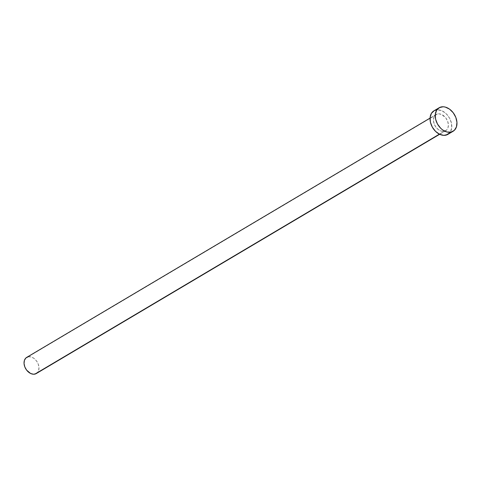 <?xml version="1.0" encoding="UTF-8"?>
<svg xmlns="http://www.w3.org/2000/svg" width="481" height="481" viewBox="0 0 481 481"><rect width="100%" height="100%" fill="white"/><g stroke="black" fill="none" stroke-linecap="round" stroke-linejoin="round"><path stroke-width="0.36" stroke-dasharray="2.4 1.8" d="M36.309 373.551A9.404 6.674 59.3 0 0 37.765 362.999A9.404 6.674 59.3 0 0 28.138 356.806L437.542 113.949A9.404 6.674 -120.7 0 1 447.168 120.142A9.404 6.674 -120.7 0 1 445.713 130.694A9.404 6.674 -120.7 0 1 444.288 131.253L446.584 130.026L448.021 127.669L448.376 124.543L447.595 121.122L445.797 117.923L441.823 114.586L438.912 113.829L436.303 114.406L434.397 116.234L433.808 117.532L433.453 120.665L434.235 124.086L436.033 127.285L438.576 129.768L441.474 131.163L444.288 131.253L439.387 134.163L444.288 131.253A9.404 6.674 -120.7 0 1 434.662 125.066A9.404 6.674 -120.7 0 1 436.117 114.514A9.404 6.674 -120.7 0 1 437.542 113.949L28.138 356.806A9.404 6.674 59.3 0 0 26.714 357.371M447.895 134.373A13.684 9.71 59.3 0 0 450.006 119.023A13.684 9.71 59.3 0 0 436.008 110.017L441.191 106.944L436.008 110.017A13.684 9.71 59.3 0 0 433.934 110.834M433.958 110.822L437.999 109.842L442.231 110.943L446.266 113.817L449.488 118.031L451.4 122.944L451.719 127.802L450.39 131.866L447.625 134.524M28.138 356.806L30.952 356.902L33.85 358.291L36.394 360.78L38.191 363.979L38.973 367.4L38.618 370.526L38.029 371.831L36.123 373.653M436.117 114.514L430.05 118.11M445.713 130.694L439.652 134.289"/><path stroke-width="0.72" d="M430.05 118.11L26.714 357.371A9.404 6.674 59.3 0 0 25.259 367.917A9.404 6.674 59.3 0 0 34.885 374.11L439.387 134.163L34.885 374.11A9.404 6.674 59.3 0 0 36.309 373.551L439.652 134.289M451.004 132.113A13.684 9.71 -120.7 0 1 437.007 123.106A13.684 9.71 -120.7 0 1 439.117 107.762A13.684 9.71 -120.7 0 1 441.191 106.944A13.684 9.71 -120.7 0 1 455.188 115.951A13.684 9.71 -120.7 0 1 453.078 131.295A13.684 9.71 -120.7 0 1 451.004 132.113L445.821 135.185L451.004 132.113L446.915 131.98L442.694 129.954L440.746 128.313L437.524 124.098L435.612 119.192L435.293 114.334L436.622 110.263L439.387 107.606L443.181 106.764L445.28 107.077L449.494 109.103L453.192 112.722L455.814 117.37L456.95 122.354L456.433 126.9L454.347 130.327L451.004 132.113M439.117 107.762L433.934 110.834A13.684 9.71 59.3 0 0 431.824 126.184A13.684 9.71 59.3 0 0 445.821 135.185A13.684 9.71 59.3 0 0 447.895 134.373L453.078 131.295M447.625 134.524L443.831 135.365L439.598 134.265L435.564 131.385L432.347 127.176L430.429 122.264L430.11 117.406L431.439 113.336L434.211 110.684M36.123 373.653L33.514 374.236L30.604 373.478L26.629 370.142L24.832 366.943L24.05 363.522L24.405 360.389L25.842 358.032L28.138 356.806"/></g></svg>
